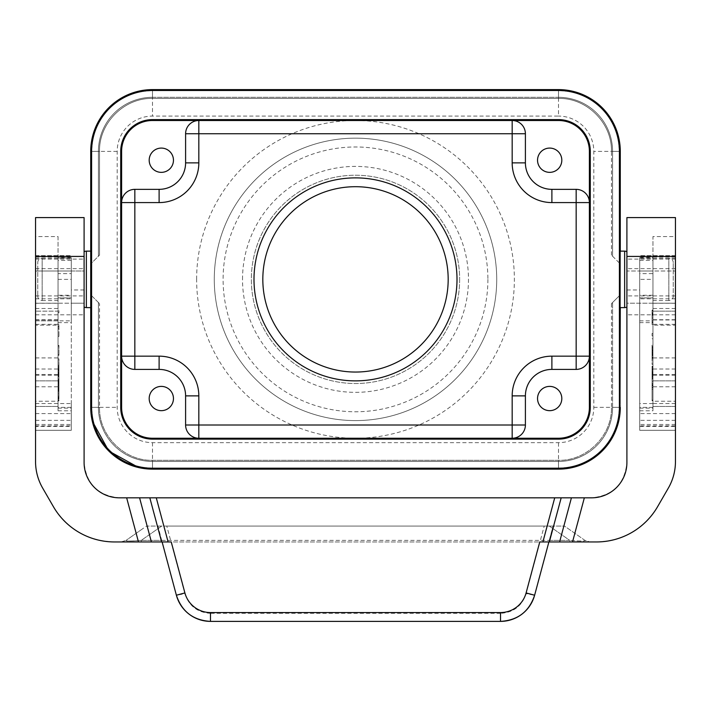 <?xml version="1.0" encoding="UTF-8"?>
<svg xmlns="http://www.w3.org/2000/svg" width="711" height="711" viewBox="0 0 711 711"><rect width="100%" height="100%" fill="white"/><g stroke="black" fill="none" stroke-linecap="round" stroke-linejoin="round"><path stroke-width="0.53" stroke-dasharray="3.56 2.67" d="M567.067 527.864L584.904 540.36L589.97 541.951L569.724 541.951L569.724 540.36L569.724 541.951L589.97 541.951L584.904 540.36C585.748 541.231 580.683 541.231 569.724 540.36C580.691 541.231 585.748 541.231 584.904 540.36L567.067 527.864A41.789 26.476 -145 0 0 564.356 526.069L146.644 526.069A41.789 26.476 -35 0 0 143.933 527.864L126.096 540.36C125.252 541.231 130.317 541.231 141.276 540.36C130.309 541.231 125.252 541.231 126.096 540.36L143.933 527.864M500.517 613.335L210.483 613.335L210.483 621.387L500.517 621.387L500.517 613.335C513.484 612.535 522.007 605.994 526.096 593.703L534.619 595.223L553.06 526.069L564.356 526.069M552.936 526.869L548.892 541.951L569.724 541.951L121.03 541.951L126.096 540.36L121.03 541.951L141.276 541.951L141.276 540.36L141.276 541.951L162.108 541.951L157.94 526.069L146.644 526.069M210.483 613.335C197.516 612.535 188.993 605.994 184.904 593.703L176.381 595.223L158.064 526.869M184.904 593.703L166.783 526.069L157.94 526.069M171.244 541.951L162.108 541.951M58.053 260.368L58.053 257.72L71.296 257.72L71.296 260.368L58.053 260.368L58.053 270.989L35.55 270.989L35.55 217.593L35.55 270.989L71.296 270.989L71.296 303.206L58.053 303.206L58.053 410.789L58.053 401.235L58.053 407.376L71.296 407.376L71.296 426.404L35.55 426.404L35.55 401.235L58.053 401.235M35.55 401.235L35.55 320.857L58.053 320.857L58.053 311.151L35.55 311.151L58.053 311.151L58.053 303.206L35.55 303.206L84.094 303.206L71.296 303.206L71.296 270.989L84.094 270.989L84.094 303.206L84.094 217.593L84.094 462.514C86.227 483.915 97.994 495.691 119.395 497.824L591.605 497.824C613.006 495.691 624.773 483.915 626.906 462.514L626.906 217.593L626.906 270.989L639.704 270.989L626.906 270.989L626.906 303.206L652.947 303.206L652.947 380.874L652.947 236.567L675.45 236.567L675.45 325.158L652.947 325.158M675.45 325.158L675.45 461.563C675.397 471.011 673.033 479.836 668.358 488.048L657.613 506.65C643.491 529.26 623.103 541.027 596.467 541.951L114.533 541.951C87.897 541.027 67.509 529.26 53.387 506.65L42.642 488.048C37.967 479.836 35.603 471.011 35.55 461.563L35.55 217.593L84.094 217.593L84.094 270.989L58.053 270.989L58.053 273.637L71.296 273.637M84.094 251.756L84.094 306.992L84.094 251.756M539.756 541.951L548.892 541.951M35.55 403.537L58.053 403.537L58.053 236.567L35.55 236.567L35.55 426.404M35.55 236.567L35.55 325.158L58.053 325.158L58.053 380.874L58.053 320.857M71.296 260.368L71.296 320.857L35.55 320.857L35.55 380.874L35.55 325.158M58.053 410.789L71.296 410.789L71.296 430.306L35.55 430.306L71.296 430.306L71.296 320.857M35.55 380.874L58.053 380.874L35.55 380.874M35.55 369.018L58.053 369.018M58.053 236.567L58.053 325.158M35.55 406.47L58.053 406.47L35.55 406.47M35.55 375.23L58.053 375.23M58.053 407.376L58.053 403.537L71.296 403.537L71.296 426.404M71.296 257.72L71.296 410.789M35.55 413.589L71.296 413.589M35.55 374.484L58.053 374.484M35.55 255.542L71.296 255.542L35.55 255.542M71.296 407.376L71.296 403.537M675.45 217.593L675.45 236.567M675.45 268.642L626.906 268.642L626.906 217.593M639.704 260.368L639.704 430.306L675.45 430.306L639.704 430.306L639.704 257.72L639.704 260.368L652.947 260.368L652.947 257.72L652.947 303.206L675.45 303.206L626.906 303.206L626.906 268.642M675.45 311.151L652.947 311.151L675.45 311.151M675.45 375.23L652.947 375.23M675.45 380.874L652.947 380.874L675.45 380.874M675.45 403.537L652.947 403.537L652.947 236.567M639.704 410.789L652.947 410.789L652.947 401.235L675.45 401.235M675.45 406.47L652.947 406.47L675.45 406.47M652.947 260.368L652.947 270.989L675.45 270.989L639.704 270.989L639.704 273.637L652.947 273.637L652.947 410.789M675.45 374.484L652.947 374.484M675.45 420.325L639.704 420.325L639.704 403.537L652.947 403.537L652.947 407.376L652.947 401.235M639.704 420.325L639.704 426.404L675.45 426.404M652.947 407.376L639.704 407.376L639.704 426.404M675.45 369.018L652.947 369.018M675.45 413.589L639.704 413.589M675.45 255.542L639.704 255.542L675.45 255.542M639.704 407.376L639.704 403.537M626.906 289.964L639.704 289.964L639.704 303.206L639.704 295.261L652.947 295.261M626.906 306.992L626.906 251.756L626.906 306.992M639.704 289.964L639.704 270.989L652.947 270.989L652.947 273.637M166.783 526.069L553.06 526.069M639.704 295.261L639.704 273.637M639.704 408.15L652.947 408.15M652.947 311.933L652.947 324.536L652.947 310.129L652.947 311.933L652.058 311.933L652.058 310.129L652.058 312.831L652.058 311.933L652.947 311.933M652.947 385.726L652.947 400.728L652.947 385.726L652.058 385.726L652.058 400.728L652.058 385.726L652.947 385.726M652.947 353.065L652.947 364.37L652.947 353.065L652.058 353.065L652.058 350.95L652.058 364.37L652.058 353.065M652.947 387.228L652.947 400.595L652.947 387.228L652.058 387.228L652.058 383.585L652.058 400.595L652.058 387.228M652.947 384.935L652.947 389.344L652.947 384.935L652.058 384.935L652.058 389.344L652.058 384.935M652.947 373.648L652.947 384.624L652.947 366.272L652.947 373.648L652.058 373.648L652.058 366.272L652.058 384.624L652.058 373.648M652.947 336.339L652.947 333.477L652.947 338.774L652.947 336.339L652.058 336.339L652.058 333.477L652.058 336.339M652.947 279.37L652.947 300.557L652.947 258.191L652.947 279.37L639.704 279.37M652.058 324.536L652.058 312.831L652.058 324.536L652.947 324.536L652.058 324.536M652.058 322.056L652.058 318.004L652.058 322.056L652.947 322.056L652.947 318.004L652.947 322.056L652.058 322.056M652.058 316.431L652.058 318.004L652.058 315.302L652.058 316.431L652.947 316.431L652.947 318.004L652.947 315.302L652.947 316.431L652.058 316.431M652.058 314.626L652.058 315.302L652.058 313.96L652.947 315.302L652.947 313.96L652.947 314.626L652.058 314.626M652.058 313.284L652.058 313.96L652.058 312.831L652.947 313.96L652.947 312.609L652.947 313.284L652.058 313.284M652.058 312.609L652.947 312.609L652.058 312.609M652.947 318.004L652.058 318.004L652.947 318.004M652.947 315.302L652.058 315.302L652.947 315.302M652.947 313.96L652.058 313.96M652.947 312.831L652.058 312.831L652.947 312.831M652.947 311.027L652.058 311.027L652.947 311.027M652.947 310.351L652.058 310.351L652.947 310.351M652.947 310.129L652.058 310.129L652.947 310.129M652.947 315.08L652.058 315.08L652.947 315.08M652.947 314.182L652.058 314.182M652.947 400.728L652.058 400.728L652.947 400.728M652.058 350.123L652.058 347.715L652.058 350.123L652.947 350.123M652.058 345.128L652.058 347.732L652.058 345.128L652.947 345.128M652.058 361.312L652.058 352.425L652.058 361.312L652.947 361.312L652.947 352.425L652.947 361.312M652.058 352.425L652.947 352.425L652.058 352.452M652.947 358.931L652.058 358.931M652.947 354.718L652.058 354.718M652.947 353.598L652.058 353.598M652.947 352.772L652.058 352.772M652.947 352.958L652.058 352.958L652.947 352.985M652.947 353.785L652.058 353.785M652.947 354.638L652.058 354.638M652.947 355.811L652.058 355.811M652.947 357.1L652.058 357.1M652.947 351.749L652.058 351.749M652.947 354.202L652.058 354.202M652.947 355.66L652.058 355.66M652.947 357.357L652.058 357.357M652.947 364.37L652.058 364.37M652.947 357.562L652.058 357.562M652.947 355.358L652.058 355.358M652.947 358.077L652.058 358.077M652.947 354.265L652.058 354.265M652.947 351.812L652.058 351.812M652.947 350.95L652.058 350.95L652.947 350.95M652.947 349.616L652.058 349.616M652.947 348.728L652.058 348.728M652.947 347.732L652.058 347.732L652.947 347.715M652.947 346.408L652.058 346.408M652.947 347.208L652.058 347.208M652.947 348.514L652.058 348.514M652.947 349.83L652.058 349.83M652.947 351.083L652.058 351.083M652.947 350.336L652.058 350.336M652.947 350.043L652.058 350.043M652.947 350.443L652.058 350.443M652.947 385.424L652.058 385.424M652.947 400.115L652.058 400.115M652.947 400.595L652.058 400.595M652.947 385.86L652.058 385.86M652.947 383.585L652.058 383.585M652.947 383.416L652.058 383.416M652.947 389.344L652.058 389.344M652.947 387.824L652.058 387.824M652.058 381.558L652.058 373.888L652.058 381.558L652.947 381.558L652.947 373.888L652.947 381.558M652.058 377.31L652.058 368.645L652.058 377.31L652.947 377.31L652.947 368.645L652.947 377.31M652.947 378.545L652.058 378.545M652.947 374.555L652.058 374.555M652.947 374.075L652.058 374.075M652.947 373.888L652.058 373.888M652.947 373.995L652.058 373.995M652.947 374.253L652.058 374.253M652.947 374.804L652.058 374.804M652.947 375.364L652.058 375.364M652.947 376.083L652.058 376.083M652.947 376.821L652.058 376.821M652.947 377.568L652.058 377.568M652.947 373.471L652.058 373.471M652.947 369.48L652.058 369.48M652.947 368.849L652.058 368.849M652.947 368.645L652.058 368.645M652.947 368.733L652.058 368.733M652.947 369.133L652.058 369.133M652.947 369.676L652.058 369.676M652.947 370.378L652.058 370.378M652.947 371.391L652.058 371.391M652.947 372.413L652.058 372.413M652.947 373.319L652.058 373.319M652.947 384.624L652.058 384.624M652.947 378.794L652.058 378.794M652.947 377.888L652.058 377.888M652.947 376.554L652.058 376.554M652.947 375.39L652.058 375.39M652.947 373.95L652.058 373.95M652.947 373.115L652.058 373.115M652.947 372.564L652.058 372.564M652.947 372.031L652.058 372.031M652.947 371.826L652.058 371.826M652.947 371.853L652.058 371.853M652.947 370.538L652.058 370.538M652.947 369.107L652.058 369.107M652.947 367.836L652.058 367.836M652.947 367.152L652.058 367.152M652.947 366.494L652.058 366.494M652.947 366.272L652.058 366.272M652.947 366.352L652.058 366.352M652.947 366.858L652.058 366.858M652.947 367.818L652.058 367.818M652.947 333.477L652.058 333.477M652.947 338.774L652.058 338.774M652.947 335.912L652.058 335.912M58.053 257.72L58.053 297.909L58.053 295.261L71.296 295.261M58.053 295.261L58.053 273.637M58.053 345.43L58.053 355.34L58.053 345.43L58.942 345.43L58.942 355.34L58.942 345.43M58.053 383.78L58.053 398.196L58.053 383.096L58.053 383.78L58.942 383.78L58.942 383.096L58.942 398.196L58.942 383.78M58.053 368.307L58.053 358.859L58.053 368.307L58.942 368.307L58.942 376.723L58.942 358.859L58.942 368.307M58.053 336.25L58.053 324.412L58.053 336.25L58.942 336.25L58.942 324.412L58.942 336.25M58.053 310.28L58.053 312.76L58.053 310.28L58.942 310.28L58.942 312.76L58.942 310.28L58.053 310.28M58.053 393.938L58.053 373.257L58.053 398.818L58.053 393.938L58.942 393.938L58.942 385.869L58.942 398.818L58.942 387.939L58.942 393.938L58.053 393.938M58.053 391.157L58.942 391.157L58.942 373.257L58.942 391.157M58.053 279.37L71.296 279.37M58.053 355.34L58.942 355.34M58.053 354.682L58.942 354.682M58.053 346.088L58.942 346.088M58.053 397.52L58.942 397.52M58.053 398.196L58.942 398.196M58.053 383.096L58.942 383.096M58.942 366.636L58.942 374.546L58.942 366.636L58.053 366.636L58.053 374.581L58.053 366.636M58.942 374.546L58.053 374.546L58.942 374.581M58.942 362.086L58.942 371L58.942 362.086L58.053 362.086L58.053 371L58.053 362.086M58.053 371.053L58.942 371.053M58.053 371.853L58.942 371.853M58.053 372.608L58.942 372.608M58.053 373.319L58.942 373.319M58.053 373.862L58.942 373.862M58.053 374.35L58.942 374.35M58.053 374.315L58.942 374.315M58.053 373.764L58.942 373.764M58.053 369.347L58.942 369.347M58.053 366.503L58.942 366.503M58.053 367.471L58.942 367.471M58.053 368.52L58.942 368.52M58.053 369.524L58.942 369.524M58.053 370.182L58.942 370.182M58.053 370.68L58.942 370.68M58.053 371L58.942 371M58.053 370.982L58.942 370.982M58.053 370.671L58.942 370.671M58.053 369.942L58.942 369.942M58.053 365.525L58.942 365.525M58.053 370.902L58.942 370.902M58.053 369.773L58.942 369.773M58.053 372.102L58.942 372.102M58.053 372.715L58.942 372.715M58.053 373.239L58.942 373.239M58.053 373.293L58.942 373.293L58.053 373.257M58.053 372.937L58.942 372.937M58.053 373.524L58.942 373.524M58.053 374.946L58.942 374.946M58.053 375.728L58.942 375.728M58.053 376.217L58.942 376.217M58.053 376.661L58.942 376.661M58.053 376.723L58.942 376.723M58.053 376.537L58.942 376.537M58.053 375.888L58.942 375.888M58.053 375.159L58.942 375.159M58.053 368.707L58.942 368.707M58.053 358.859L58.942 358.859M58.053 365.312L58.942 365.312M58.053 366.92L58.942 366.92M58.053 327.096L58.942 327.096M58.053 336.481L58.942 336.481M58.053 328.695L58.942 328.695M58.053 326.242L58.942 326.242M58.053 324.412L58.942 324.412M58.053 312.76L58.942 312.76L58.053 312.76M58.053 387.939L58.942 387.939L58.053 387.939M58.053 388.126L58.942 388.126M58.053 388.499L58.942 388.499L58.053 388.499M58.053 388.873L58.942 388.873L58.942 381.283L58.942 388.881L58.053 388.881L58.053 381.283L58.053 388.881M58.053 389.432L58.942 389.432L58.053 389.468M58.053 390.375L58.942 390.375M58.053 391.503L58.942 391.503L58.053 391.503M58.053 392.81L58.942 392.81L58.053 392.81M58.053 395.254L58.942 395.254L58.053 395.254M58.053 396.374L58.942 396.374M58.053 397.316L58.942 397.316M58.053 397.876L58.942 397.876M58.053 398.249L58.942 398.249L58.053 398.249M58.053 398.631L58.942 398.631M58.053 398.818L58.942 398.818L58.053 398.818M58.053 396.942L58.942 396.942M58.053 399.191L58.942 399.191M58.053 399.938L58.942 399.938M58.053 400.311L58.942 400.311M58.053 400.693L58.942 400.693M58.053 400.88L58.942 400.88L58.053 400.88M58.053 385.869L58.942 385.833M58.053 386.064L58.942 386.064M58.053 386.437L58.942 386.437M35.55 386.811L58.942 386.811M58.053 387.753L58.942 387.753M58.053 388.686L58.942 388.686M58.053 389.815L58.942 389.815M58.053 383.718L58.942 383.718M58.053 384.571L58.942 384.571M58.053 385.478L58.942 385.478M58.053 386.304L58.942 386.304M58.053 387.344L58.942 387.344M58.053 388.304L58.942 388.304M58.053 389.015L58.942 389.015M58.053 388.757L58.942 388.757M58.053 388.224L58.942 388.224M58.053 385.789L58.942 385.789M58.053 381.283L58.942 381.283M58.053 390.979L58.942 390.979L58.053 390.943M58.053 390.472L58.942 390.472M58.053 390.179L58.942 390.179M58.053 386.117L58.942 386.117M58.053 374.528L58.942 374.528M58.053 379.674L58.942 379.674M58.053 381.878L58.942 381.878M58.053 382.411L58.942 382.411M58.053 382.669L58.942 382.669M58.053 382.536L58.942 382.536M58.053 381.967L58.942 381.967M58.053 380.998L58.942 380.998M58.053 379.834L58.942 379.834M58.053 378.936L58.942 378.936M58.053 380.447L58.942 380.447M58.053 381.38L58.942 381.38M58.053 382.394L58.942 382.394M58.053 383.353L58.942 383.353M58.053 384.367L58.942 384.367M58.053 384.864L58.942 384.864M58.053 384.767L58.942 384.767M58.053 387.255L58.942 387.255M58.053 408.15L71.296 408.15M652.947 300.557L668.829 300.557L668.829 279.37L668.829 300.557A4.417 4.417 0 0 0 673.246 296.14L673.246 262.608L673.246 296.14M652.947 258.191L668.829 258.191L668.829 279.37L668.829 258.191A4.417 4.417 0 0 1 673.246 262.608M620.285 279.37L620.285 307.614L620.285 279.37M117.191 151.39L91.835 151.39A60.657 60.657 0 0 1 152.501 90.732A60.657 60.657 0 0 0 91.835 151.39A60.657 60.657 0 0 1 152.501 90.732L152.501 97.309L558.499 97.309L558.499 98.438L558.499 97.309L558.499 98.438L558.499 97.309L152.501 97.309L152.501 90.732A60.657 60.657 0 0 0 91.835 151.39A60.657 60.657 0 0 1 152.501 90.732L152.501 97.309L558.499 97.309L152.501 97.309A54.08 54.08 0 0 0 98.42 151.39A54.08 54.08 0 0 1 152.501 97.309A54.08 54.08 0 0 0 98.42 151.39A54.08 54.08 0 0 1 152.501 97.309L152.501 89.613L558.499 89.613L152.501 89.613L152.501 90.732A60.657 60.657 0 0 0 91.835 151.39L90.715 151.39L91.835 151.39L91.835 262.803L91.835 151.39L91.835 262.803L91.835 151.39L90.715 151.39L91.835 151.39L91.835 262.803L91.835 151.39L99.54 151.39L91.835 151.39L99.54 151.39L98.42 151.39L98.42 256.227L98.42 151.39L91.835 151.39L98.42 151.39L98.42 256.227L98.42 151.39L98.42 256.227L99.54 255.098L90.715 263.932L99.54 255.098L90.715 263.932L99.54 255.098L90.715 263.932L98.42 256.227L98.42 151.39L99.54 151.39L98.42 151.39A54.08 54.08 0 0 1 152.501 97.309L152.501 89.613A61.786 61.786 0 0 0 90.715 151.39L98.42 151.39A54.08 54.08 0 0 1 152.501 97.309L152.501 89.613A61.786 61.786 0 0 0 90.715 151.39A61.786 61.786 0 0 1 152.501 89.613A61.786 61.786 0 0 0 90.715 151.39L90.715 407.35A61.786 61.786 0 0 0 152.501 469.136L558.499 469.136A61.786 61.786 0 0 0 620.285 407.35L620.285 151.39A61.786 61.786 0 0 0 558.499 89.613L152.501 89.613L558.499 89.613A61.786 61.786 0 0 1 620.285 151.39A61.786 61.786 0 0 0 558.499 89.613L558.499 116.089L152.501 116.089A35.301 35.301 0 0 0 117.191 151.39L117.191 407.35A35.301 35.301 0 0 0 152.501 442.66L558.499 442.66A35.301 35.301 0 0 0 593.809 407.35L593.809 151.39A35.301 35.301 0 0 0 558.499 116.089M152.501 468.256L558.499 468.256A60.897 60.897 0 0 0 619.405 407.35L619.405 151.39A60.897 60.897 0 0 0 558.499 90.493L152.501 90.493A60.897 60.897 0 0 0 91.595 151.39L91.595 407.35A60.897 60.897 0 0 0 152.501 468.256M152.501 119.617A31.773 31.773 0 0 0 120.719 151.39L120.719 407.35A31.773 31.773 0 0 0 152.501 439.131L558.499 439.131A31.773 31.773 0 0 0 590.281 407.35L590.281 151.39A31.773 31.773 0 0 0 558.499 119.617L152.501 119.617M525.402 133.739L525.402 162.872A26.476 26.476 0 0 0 551.887 189.348L576.159 189.348A13.242 13.242 0 0 1 589.392 202.582L589.392 151.39A30.893 30.893 0 0 0 558.499 120.506L512.169 120.506A13.242 13.242 0 0 1 525.402 133.739A13.242 13.242 0 0 0 512.169 120.506L152.501 120.506A30.893 30.893 0 0 0 121.608 151.39L121.608 202.582A13.242 13.242 0 0 1 134.841 189.348L159.113 189.348A26.476 26.476 0 0 0 185.598 162.872L185.598 133.739A13.242 13.242 0 0 1 198.831 120.506M561.814 160.224A12.14 12.14 0 0 1 549.674 172.355A12.14 12.14 0 0 1 537.543 160.224A12.14 12.14 0 0 1 549.674 148.084A12.14 12.14 0 0 1 561.814 160.224M173.457 160.224A12.14 12.14 0 0 1 161.326 172.355A12.14 12.14 0 0 1 149.186 160.224A12.14 12.14 0 0 1 161.326 148.084A12.14 12.14 0 0 1 173.457 160.224M448.179 279.37A92.679 92.679 0 0 1 355.5 372.049A92.679 92.679 0 0 1 262.821 279.37A92.679 92.679 0 0 1 355.5 186.7A92.679 92.679 0 0 1 448.179 279.37M459.653 279.37A104.153 104.153 0 0 1 355.5 383.522A104.153 104.153 0 0 1 251.347 279.37A104.153 104.153 0 0 1 355.5 175.226A104.153 104.153 0 0 1 459.653 279.37A104.153 104.153 0 0 1 355.5 383.522A104.153 104.153 0 0 1 251.347 279.37A104.153 104.153 0 0 1 355.5 175.226A104.153 104.153 0 0 1 459.653 279.37M242.522 279.37A112.978 112.978 0 0 1 355.5 166.401A112.978 112.978 0 0 1 468.478 279.37A112.978 112.978 0 0 1 355.5 392.348A112.978 112.978 0 0 1 242.522 279.37M496.722 279.37A141.222 141.222 0 0 1 355.5 420.592A141.222 141.222 0 0 1 214.278 279.37A141.222 141.222 0 0 1 355.5 138.156A141.222 141.222 0 0 1 496.722 279.37A141.222 141.222 0 0 1 355.5 420.592A141.222 141.222 0 0 1 214.278 279.37A141.222 141.222 0 0 1 355.5 138.156A141.222 141.222 0 0 1 496.722 279.37A141.222 141.222 0 0 1 355.5 420.592A141.222 141.222 0 0 1 214.278 279.37A141.222 141.222 0 0 1 355.5 138.156A141.222 141.222 0 0 1 496.722 279.37A141.222 141.222 0 0 0 355.5 138.156A141.222 141.222 0 0 0 214.278 279.37M90.715 279.37L90.715 307.614L90.715 279.37M58.053 258.191L42.171 258.191L42.171 279.37L42.171 258.191A4.417 4.417 0 0 0 37.754 262.608L37.754 296.14L37.754 262.608M58.053 300.557L42.171 300.557L42.171 279.37L42.171 300.557A4.417 4.417 0 0 1 37.754 296.14M280.17 89.613L354.389 89.613L280.17 89.613L280.17 90.493L354.389 90.493L203.035 90.493L280.17 90.493L280.17 89.613M354.389 89.613L355.127 89.613L354.389 89.613L354.389 90.493L355.127 90.493L354.389 90.493L354.389 89.613M203.035 89.613L277.254 89.613L202.297 89.613L203.035 89.613L203.035 90.493L202.297 90.493L203.035 90.493L203.035 89.613M619.165 262.803L611.46 255.098L620.285 263.932L611.46 255.098L620.285 263.932L619.165 262.803L620.285 263.932L619.165 262.803L619.165 151.39L619.165 262.803L619.165 151.39L620.285 151.39L619.165 151.39L619.165 262.803L619.165 151.39L620.285 151.39A61.786 61.786 0 0 0 558.499 89.613A61.786 61.786 0 0 1 620.285 151.39L619.165 151.39L619.165 262.803M152.501 442.66L152.501 469.136L152.501 461.439L558.499 461.439L558.499 468.016L558.499 460.31L558.499 461.439L152.501 461.439A54.08 54.08 0 0 1 98.42 407.35A54.08 54.08 0 0 0 152.501 461.439L152.501 460.31L152.501 461.439A54.08 54.08 0 0 1 98.42 407.35A54.08 54.08 0 0 0 152.501 461.439L152.501 468.016L558.499 468.016A60.657 60.657 0 0 0 619.165 407.35L620.285 407.35A61.786 61.786 0 0 1 558.499 469.136L152.501 469.136L152.501 468.016A60.657 60.657 0 0 1 91.835 407.35L99.54 407.35L91.835 407.35L91.835 295.945L91.835 407.35L91.835 295.945L91.835 407.35L90.715 407.35A61.786 61.786 0 0 0 152.501 469.136A61.786 61.786 0 0 1 90.715 407.35L91.835 407.35L91.835 295.945L91.835 407.35L98.42 407.35L98.42 302.522L98.42 407.35L91.835 407.35L99.54 407.35L98.42 407.35L98.42 302.522L98.42 407.35L98.42 302.522L90.715 294.816L99.54 303.65L90.715 294.816L99.54 303.65L90.715 294.816L99.54 303.65L98.42 302.522L98.42 407.35A54.08 54.08 0 0 0 152.501 461.439L152.501 469.136A61.786 61.786 0 0 1 90.715 407.35L98.42 407.35A54.08 54.08 0 0 0 152.501 461.439L152.501 469.136L558.499 469.136L152.501 469.136A61.786 61.786 0 0 1 90.715 407.35L117.191 407.35M278.712 90.493L206.723 90.493L350.701 90.493L252.263 90.493L278.712 90.493L278.712 89.613L350.701 89.613L206.723 89.613L293.412 89.613L252.263 89.613L278.712 89.613L278.712 90.493L293.412 90.493L264.012 90.493L278.712 90.493L278.712 89.613L278.712 90.493M246.379 89.613L240.505 89.613L246.379 89.613L246.379 90.493L240.505 90.493L246.379 90.493L246.379 89.613M305.161 89.613L313.978 89.613L305.161 89.613L305.161 90.493L313.978 90.493L305.161 90.493L305.161 89.613M313.978 89.613L316.919 89.613L313.978 89.613L313.978 90.493L316.919 90.493L312.511 90.493L316.919 90.493L313.978 90.493L313.978 89.613M315.453 89.613L303.695 89.613L315.453 89.613L315.453 90.493L303.695 90.493L316.919 90.493L315.453 90.493L315.453 89.613M299.287 89.613L303.695 89.613L299.287 89.613L299.287 90.493L303.695 90.493L299.287 90.493L299.287 89.613M240.505 89.613L240.505 90.493L240.505 89.613M264.012 89.613L264.012 90.493L264.012 89.613M269.896 89.613L269.896 90.493L269.896 89.613M287.528 89.613L287.528 90.493L287.528 89.613M293.412 89.613L293.412 90.493L293.412 89.613M258.137 89.613L258.137 90.493L258.137 89.613M252.263 89.613L252.263 90.493L252.263 89.613M206.723 89.613L206.723 90.493M350.701 89.613L350.701 90.493M198.831 438.243L152.501 438.243A30.893 30.893 0 0 1 121.608 407.35L121.608 356.158A13.242 13.242 0 0 0 134.841 369.4L159.113 369.4A26.476 26.476 0 0 1 185.598 395.876L185.598 425.009A13.242 13.242 0 0 0 198.831 438.243L512.169 438.243A13.242 13.242 0 0 0 525.402 425.009L525.402 395.876A26.476 26.476 0 0 1 551.887 369.4L576.159 369.4A13.242 13.242 0 0 0 589.392 356.158L589.392 202.582A13.242 13.242 0 0 0 576.159 189.348M589.392 356.158L589.392 407.35A30.893 30.893 0 0 1 558.499 438.243L512.169 438.243A13.242 13.242 0 0 0 525.402 425.009M561.814 398.524A12.14 12.14 0 0 0 549.674 386.393A12.14 12.14 0 0 0 537.543 398.524A12.14 12.14 0 0 0 549.674 410.665A12.14 12.14 0 0 0 561.814 398.524M173.457 398.524A12.14 12.14 0 0 0 161.326 386.393A12.14 12.14 0 0 0 149.186 398.524A12.14 12.14 0 0 0 161.326 410.665A12.14 12.14 0 0 0 173.457 398.524M121.608 202.582L121.608 356.158A13.242 13.242 0 0 0 134.841 369.4M92.261 421.081L90.715 407.35L91.835 407.35A60.657 60.657 0 0 0 152.501 468.016L558.499 468.016L558.499 461.439L152.501 461.439L152.501 468.016A60.657 60.657 0 0 1 91.835 407.35A60.657 60.657 0 0 0 152.501 468.016L558.499 468.016A60.657 60.657 0 0 0 619.165 407.35L620.285 407.35A61.786 61.786 0 0 1 558.499 469.136L558.499 442.66M620.285 307.614L620.285 294.816L611.46 303.65L620.285 294.816L620.285 407.35A61.786 61.786 0 0 1 558.499 469.136L558.499 468.016L558.499 469.136M619.165 295.945L611.46 303.65L619.165 295.945L619.165 407.35L619.165 295.945M549.31 526.069L569.724 540.36L141.276 540.36L158.455 528.335M161.69 526.069L141.276 540.36L161.673 540.36M549.327 540.36L569.724 540.36L552.545 528.335M84.094 289.964L71.296 289.964M35.55 268.642L84.094 268.642M35.55 314.813L84.094 314.813M35.55 295.909L84.094 295.909M35.55 259.106L84.094 259.106M35.55 308.503L58.053 308.503M35.55 425.889L71.296 425.889M35.55 319.737L58.053 319.737M35.55 324.34L58.053 324.34M35.55 357.917L58.053 357.917M35.55 298.789L71.296 298.789M35.55 303.268L58.053 303.268M35.55 420.325L71.296 420.325M35.55 257.044L71.296 257.044M35.55 258.191L71.296 258.191M35.55 319.977L58.053 319.977M35.55 424.476L71.296 424.476M675.45 314.813L626.906 314.813M675.45 295.909L626.906 295.909M639.704 320.857L652.947 320.857M675.45 308.503L652.947 308.503M675.45 386.811L652.947 386.811M675.45 319.977L652.947 319.977M675.45 303.268L652.947 303.268M675.45 324.34L652.947 324.34M675.45 357.917L652.947 357.917M675.45 424.476L639.704 424.476M675.45 319.737L652.947 319.737M675.45 425.889L639.704 425.889M675.45 298.789L639.704 298.789M675.45 257.044L639.704 257.044M675.45 258.191L639.704 258.191M675.45 259.106L626.906 259.106M526.096 593.703L544.217 526.069M639.704 297.909L652.947 297.909L639.704 297.909M639.704 257.969L652.947 257.969M639.704 322.625L652.947 322.625M58.053 257.969L71.296 257.969M58.053 297.909L71.296 297.909L58.053 297.909M58.053 322.625L71.296 322.625M624.64 251.134L624.64 307.614M620.285 407.35L612.58 407.35A54.08 54.08 0 0 1 558.499 461.439A54.08 54.08 0 0 0 612.58 407.35L611.46 407.35L612.58 407.35A54.08 54.08 0 0 1 558.499 461.439A54.08 54.08 0 0 0 612.58 407.35L619.165 407.35A60.657 60.657 0 0 1 558.499 468.016A60.657 60.657 0 0 0 619.165 407.35A60.657 60.657 0 0 1 558.499 468.016L152.501 468.016L558.499 468.016L558.499 461.439A54.08 54.08 0 0 0 612.58 407.35A54.08 54.08 0 0 1 558.499 461.439L558.499 468.016L558.499 460.31L558.499 461.439L558.499 460.31L558.499 461.439L152.501 461.439L152.501 468.016A60.657 60.657 0 0 1 91.835 407.35A60.657 60.657 0 0 0 152.501 468.016L558.499 468.016A60.657 60.657 0 0 0 619.165 407.35L593.809 407.35M525.402 162.872A26.476 26.476 0 0 0 551.887 189.348M185.598 162.872A26.476 26.476 0 0 1 159.113 189.348M487.897 279.37A132.397 132.397 0 0 1 355.5 411.767A132.397 132.397 0 0 1 223.103 279.37A132.397 132.397 0 0 1 355.5 146.981A132.397 132.397 0 0 1 487.897 279.37M196.627 279.37A158.873 158.873 0 0 1 355.5 120.506A158.873 158.873 0 0 1 514.373 279.37A158.873 158.873 0 0 1 355.5 438.243A158.873 158.873 0 0 1 196.627 279.37M86.36 307.614L86.36 251.134M152.501 90.732L558.499 90.732L558.499 97.309L558.499 90.732A60.657 60.657 0 0 1 619.165 151.39L612.58 151.39L619.165 151.39A60.657 60.657 0 0 0 558.499 90.732A60.657 60.657 0 0 1 619.165 151.39L612.58 151.39L612.58 256.227L612.58 151.39L611.46 151.39L612.58 151.39L612.58 256.227L612.58 151.39L619.165 151.39L611.46 151.39L612.58 151.39L612.58 256.227L612.58 151.39L611.46 151.39L619.165 151.39A60.657 60.657 0 0 0 558.499 90.732A60.657 60.657 0 0 1 619.165 151.39A60.657 60.657 0 0 0 558.499 90.732L152.501 90.732M558.499 97.309A54.08 54.08 0 0 1 612.58 151.39A54.08 54.08 0 0 0 558.499 97.309A54.08 54.08 0 0 1 612.58 151.39A54.08 54.08 0 0 0 558.499 97.309A54.08 54.08 0 0 1 612.58 151.39A54.08 54.08 0 0 0 558.499 97.309M152.501 89.613L152.501 116.089M620.285 251.134L620.285 151.39L593.809 151.39M269.505 89.613L269.505 90.493M277.441 89.613L277.441 90.493M279.983 89.613L279.983 90.493M287.919 89.613L287.919 90.493M312.511 89.613L312.511 90.493L312.511 89.613M303.695 89.613L303.695 90.493L303.695 89.613M255.205 89.613L255.205 90.493M274.304 89.613L274.304 90.493M277.246 89.613L277.254 90.493M185.598 395.876A26.476 26.476 0 0 0 159.113 369.4M612.58 407.35L612.58 302.522L612.58 407.35L619.165 407.35L612.58 407.35L612.58 302.522L612.58 407.35M35.55 217.593L84.094 217.593M639.704 257.72L652.947 257.72M611.46 303.65L611.46 407.35C612.189 435.656 586.806 461.039 558.499 460.31L152.501 460.31C124.203 461.039 98.811 435.656 99.54 407.35L99.54 303.65M618.437 422.352L619.956 413.731L618.437 422.352M138.689 467.571L146.582 468.851M611.46 255.098L611.46 151.39C612.189 123.092 586.797 97.709 558.499 98.438L152.501 98.438C124.194 97.709 98.811 123.092 99.54 151.39L99.54 255.098L99.54 151.39C98.811 123.092 124.194 97.709 152.501 98.438L558.499 98.438L152.501 98.438C124.203 97.709 98.811 123.092 99.54 151.39L99.54 255.098M92.563 136.396L91.044 145.017L92.563 136.396M574.755 91.79L565.423 90.004L574.755 91.79M558.499 98.438C586.797 97.709 612.189 123.092 611.46 151.39C612.189 123.092 586.797 97.709 558.499 98.438M558.499 460.31L152.501 460.31C124.203 461.039 98.811 435.656 99.54 407.35C98.811 435.656 124.203 461.039 152.501 460.31L558.499 460.31C586.797 461.039 612.189 435.656 611.46 407.35C612.189 435.647 586.806 461.039 558.499 460.31M316.919 90.493L316.919 89.613M355.127 90.493L355.127 89.613M202.297 90.493L202.297 89.613M90.715 151.39L90.715 251.134M90.715 307.614L90.715 407.35M136.432 467.011L145.648 468.753"/><path stroke-width="1.07" d="M559.601 541.951L596.467 541.951A70.611 70.611 0 0 0 657.613 506.65L668.358 488.048A52.961 52.961 0 0 0 675.45 461.563L675.45 217.593L626.906 217.593L626.906 462.514A35.301 35.301 0 0 1 591.605 497.824L571.422 497.824L559.601 541.951L539.756 541.951L526.096 592.938A26.476 26.476 0 0 1 500.517 612.562L500.517 621.387C517.804 620.33 529.171 611.602 534.619 595.223A35.301 35.301 0 0 1 500.517 621.387L210.483 621.387L210.483 612.562A26.476 26.476 0 0 1 184.904 592.938L176.381 595.223A35.301 35.301 0 0 0 210.483 621.387C193.196 620.33 181.829 611.602 176.381 595.223L162.108 541.951M139.578 497.824L151.399 541.951L114.533 541.951A70.611 70.611 0 0 1 53.387 506.65L42.642 488.048A52.961 52.961 0 0 1 35.55 461.563L35.55 217.593L84.094 217.593L84.094 462.514A35.301 35.301 0 0 0 119.395 497.824L149.817 497.824L161.646 541.951L171.244 541.951L184.904 592.938M526.096 592.938L534.619 595.223L548.892 541.951M571.422 497.824L149.817 497.824M151.399 541.951L161.646 541.951M675.45 217.593L626.906 217.593L675.45 217.593M626.906 251.756A4.417 4.417 0 0 0 624.64 251.134L624.64 307.614A4.417 4.417 0 0 0 626.906 306.992M624.64 307.614L620.285 307.614L619.956 413.731L620.285 151.39A61.786 61.786 0 0 0 558.499 89.613L152.501 89.613L558.499 89.613M146.582 468.851L558.499 469.136L152.501 469.136A61.786 61.786 0 0 1 90.715 407.35L90.715 307.614L86.36 307.614A4.417 4.417 0 0 1 84.094 306.992M620.285 407.35A61.786 61.786 0 0 1 558.499 469.136L578.603 465.776L596.52 456.053L610.296 441.033L618.437 422.352L610.296 441.033L596.52 456.053L578.603 465.776L558.499 469.136M152.501 89.613L132.397 92.972L114.48 102.695L100.704 117.706L92.563 136.396L100.704 117.706L114.48 102.695L132.397 92.972L152.501 89.613A61.786 61.786 0 0 0 90.715 151.39L90.715 407.35L93.985 427.195L103.459 444.935L118.124 458.693L136.432 467.011M152.501 468.256L558.499 468.256A60.897 60.897 0 0 0 619.405 407.35L619.405 151.39A60.897 60.897 0 0 0 558.499 90.493L152.501 90.493A60.897 60.897 0 0 0 91.595 151.39L91.595 407.35A60.897 60.897 0 0 0 152.501 468.256M152.501 119.617A31.773 31.773 0 0 0 120.719 151.39L120.719 407.35A31.773 31.773 0 0 0 152.501 439.131L558.499 439.131A31.773 31.773 0 0 0 590.281 407.35L590.281 151.39A31.773 31.773 0 0 0 558.499 119.617L152.501 119.617M589.392 151.39L589.392 407.35A30.893 30.893 0 0 1 558.499 438.243L152.501 438.243A30.893 30.893 0 0 1 121.608 407.35L121.608 151.39A30.893 30.893 0 0 1 152.501 120.506L558.499 120.506A30.893 30.893 0 0 1 589.392 151.39M134.841 189.348L134.841 202.582L121.608 202.582A13.242 13.242 0 0 1 134.841 189.348L159.113 189.348A26.476 26.476 0 0 0 185.598 162.872L185.598 133.739A13.242 13.242 0 0 1 198.831 120.506L198.831 133.739L512.169 133.739L512.169 120.506A13.242 13.242 0 0 1 525.402 133.739L525.402 162.872A26.476 26.476 0 0 0 551.887 189.348L576.159 189.348A13.242 13.242 0 0 1 589.392 202.582L576.159 202.582L576.159 356.158L589.392 356.158A13.242 13.242 0 0 1 576.159 369.4L576.159 356.158L551.887 356.158A39.718 39.718 0 0 0 512.169 395.876L512.169 425.009L198.831 425.009L198.831 395.876A39.718 39.718 0 0 0 159.113 356.158L159.113 369.4L134.841 369.4A13.242 13.242 0 0 1 121.608 356.158L159.113 356.158M561.814 160.224A12.14 12.14 0 0 1 549.674 172.355A12.14 12.14 0 0 1 537.543 160.224A12.14 12.14 0 0 1 549.674 148.084A12.14 12.14 0 0 1 561.814 160.224M173.457 160.224A12.14 12.14 0 0 1 161.326 172.355A12.14 12.14 0 0 1 149.186 160.224A12.14 12.14 0 0 1 161.326 148.084A12.14 12.14 0 0 1 173.457 160.224M86.36 307.614L86.36 251.134A4.417 4.417 0 0 0 84.094 251.756M525.402 425.009A13.242 13.242 0 0 1 512.169 438.243L512.169 425.009L525.402 425.009L525.402 395.876A26.476 26.476 0 0 1 551.887 369.4L576.159 369.4M561.814 398.524A12.14 12.14 0 0 0 549.674 386.393A12.14 12.14 0 0 0 537.543 398.524A12.14 12.14 0 0 0 549.674 410.665A12.14 12.14 0 0 0 561.814 398.524M198.831 395.876L185.598 395.876L185.598 425.009A13.242 13.242 0 0 0 198.831 438.243L198.831 425.009L185.598 425.009M173.457 398.524A12.14 12.14 0 0 0 161.326 386.393A12.14 12.14 0 0 0 149.186 398.524A12.14 12.14 0 0 0 161.326 410.665A12.14 12.14 0 0 0 173.457 398.524M185.598 395.876A26.476 26.476 0 0 0 159.113 369.4M448.179 279.37A92.679 92.679 0 0 1 355.5 372.049A92.679 92.679 0 0 1 262.821 279.37A92.679 92.679 0 0 1 355.5 186.7A92.679 92.679 0 0 1 448.179 279.37A92.679 92.679 0 0 1 355.5 372.049A92.679 92.679 0 0 1 262.821 279.37A92.679 92.679 0 0 1 355.5 186.7A92.679 92.679 0 0 1 448.179 279.37M126.656 497.824L138.476 541.951M35.55 256.422L84.094 256.422M156.278 497.824L168.107 541.951M584.344 497.824L572.524 541.951M675.45 256.422L626.906 256.422M554.722 497.824L542.893 541.951M500.517 612.562L210.483 612.562M561.183 497.824L549.354 541.951M185.598 162.872L198.831 162.872L198.831 133.739L185.598 133.739M159.113 189.348L159.113 202.582L134.841 202.582L134.841 369.4M198.831 162.872A39.718 39.718 0 0 1 159.113 202.582M457.004 279.37A101.504 101.504 0 0 1 355.5 380.874A101.504 101.504 0 0 1 253.996 279.37A101.504 101.504 0 0 1 355.5 177.874A101.504 101.504 0 0 1 457.004 279.37M525.402 133.739L512.169 133.739L512.169 162.872A39.718 39.718 0 0 0 551.887 202.582L576.159 202.582L576.159 189.348M525.402 395.876L512.169 395.876M551.887 369.4L551.887 356.158M512.169 162.872L525.402 162.872M551.887 202.582L551.887 189.348M92.261 421.081L108.783 451.014L138.689 467.571M86.36 251.134L90.715 251.134L90.715 151.39M624.64 251.134L620.285 251.134L620.285 151.39L617.032 131.597L607.603 113.893L593.001 100.135L574.755 91.79L593.001 100.135L607.603 113.893L617.032 131.597L620.285 151.39M145.648 468.753L152.501 469.136"/></g></svg>
